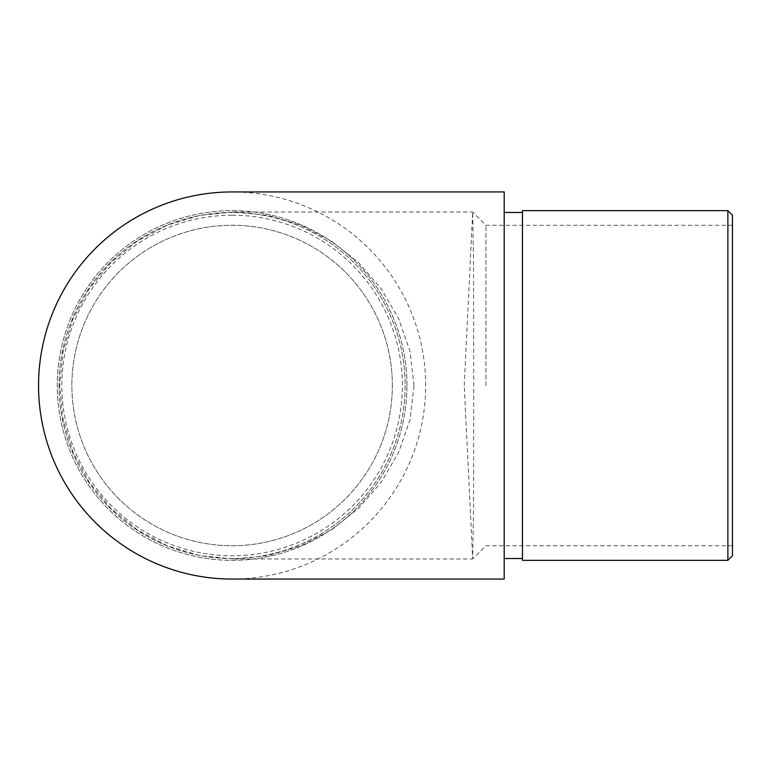 <?xml version="1.0" encoding="UTF-8"?>
<svg xmlns="http://www.w3.org/2000/svg" width="771" height="771" viewBox="0 0 771 771"><rect width="100%" height="100%" fill="white"/><g stroke="black" fill="none" stroke-linecap="round" stroke-linejoin="round"><path stroke-width="0.58" stroke-dasharray="3.85 2.89" d="M504.195 579.06L504.195 191.94M232.11 579.06A193.56 193.56 0 0 0 425.669 385.5A193.56 193.56 0 0 0 232.129 191.94M414.046 385.5L409.979 351.2L398.646 318.645L381.269 288.855L358.66 262.718L331.8 241.342L301.201 225.277L268.327 215.398L233.941 212.025L200.094 215.311L167.442 225.113L137.286 241.082L110.879 262.593L89.108 288.952L72.956 319.021L63.049 351.528L59.675 385.5L63.02 419.328L72.975 452.028L89.099 482.039L110.812 508.33L137.296 529.918L167.336 545.849L200.084 555.689L233.941 558.975L268.327 555.602L301.374 545.646L331.848 529.619L358.881 508.07L381.337 482.048L398.713 452.211L409.979 419.819L414.046 385.5M464.238 385.5L472.681 212.025L473.539 263.239L473.741 385.5L473.539 507.713L472.7 558.965L464.238 385.5M232.11 215.225A170.275 170.275 0 0 1 402.395 385.5A170.275 170.275 0 0 1 232.11 555.775A170.275 170.275 0 0 1 61.834 385.5A170.275 170.275 0 0 1 232.11 215.225M406.953 385.5A174.844 174.844 0 0 0 232.11 210.656A174.844 174.844 0 0 0 57.266 385.5A174.844 174.844 0 0 0 232.11 560.344A174.844 174.844 0 0 0 406.953 385.5A174.844 174.844 0 0 0 232.11 210.656A174.844 174.844 0 0 0 57.266 385.5A174.844 174.844 0 0 0 232.11 560.344A174.844 174.844 0 0 0 406.953 385.5M59.097 385.5A173.022 173.022 0 0 0 232.11 558.522A173.022 173.022 0 0 0 405.132 385.5A173.022 173.022 0 0 0 232.11 212.478A173.022 173.022 0 0 0 59.097 385.5A173.022 173.022 0 0 0 232.11 558.522A173.022 173.022 0 0 0 405.132 385.5A173.022 173.022 0 0 0 232.11 212.478A173.022 173.022 0 0 0 59.097 385.5M392.352 385.5A160.233 160.233 0 0 0 232.11 225.267A160.233 160.233 0 0 0 71.876 385.5A160.233 160.233 0 0 0 232.11 545.733A160.233 160.233 0 0 0 392.352 385.5A160.233 160.233 0 0 0 232.11 225.267A160.233 160.233 0 0 0 71.876 385.5A160.233 160.233 0 0 0 232.11 545.733A160.233 160.233 0 0 0 392.352 385.5M522.459 210.656L522.459 560.344M727.882 210.656L727.882 560.344M485.932 385.5L485.932 225.267L485.932 385.5M732.45 385.5L732.45 225.267L732.45 385.5M504.195 385.5L504.195 212.478L504.195 385.5M732.45 555.775L732.45 215.225M522.459 385.5L522.459 212.478L522.459 385.5M233.941 212.025L472.681 212.025M732.45 225.267L485.932 225.267L472.7 212.035M233.941 558.975L472.681 558.975M732.45 545.733L485.932 545.733L472.7 558.965"/><path stroke-width="1.16" d="M504.195 385.5L504.195 579.06L232.11 579.06A193.56 193.56 0 0 1 38.55 385.5A193.56 193.56 0 0 1 232.11 191.94A193.56 193.56 0 0 0 232.11 191.94L504.195 191.94L504.195 385.5M727.882 210.656L732.45 215.225L732.45 555.775L727.882 560.344L727.882 210.656L522.459 210.656L522.459 560.344L727.882 560.344M522.459 558.522L504.195 558.522M522.459 212.478L504.195 212.478"/></g></svg>
